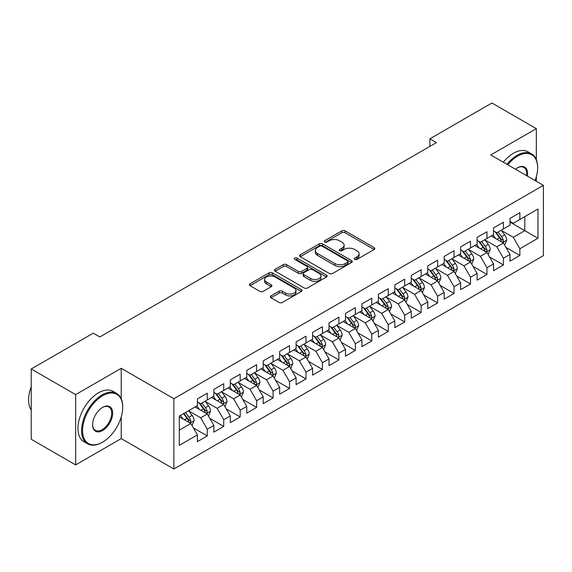 <?xml version="1.0" encoding="UTF-8"?>
<svg xmlns="http://www.w3.org/2000/svg" width="572" height="572" viewBox="0 0 572 572"><rect width="100%" height="100%" fill="white"/><g stroke="black" fill="none" stroke-linecap="round" stroke-linejoin="round"><path stroke-width="0.86" d="M354.733 259.381A1.602 0.922 0 0 0 357 259.381L374.152 249.478A2.281 1.316 0 0 0 374.824 248.541A2.281 1.316 0 0 0 374.152 247.612L345.088 230.831A2.281 1.316 0 0 0 341.856 230.831L324.696 240.733A1.602 0.922 0 0 0 324.231 241.391A1.602 0.922 0 0 0 324.696 242.042A1.602 0.922 0 0 0 326.962 242.042L329.179 240.762A7.307 4.218 0 0 1 339.518 240.762L341.934 242.156A7.307 4.218 0 0 1 344.079 245.138A7.307 4.218 0 0 1 341.934 248.126L339.718 249.406A1.602 0.922 0 0 0 339.246 250.057A1.602 0.922 0 0 0 339.718 250.715A1.602 0.922 0 0 0 341.977 250.715L344.201 249.428A7.307 4.218 0 0 1 354.533 249.428L356.957 250.829A7.307 4.218 0 0 1 359.094 253.811A7.307 4.218 0 0 1 356.957 256.792L354.733 258.079A1.602 0.922 0 0 0 354.268 258.73A1.602 0.922 0 0 0 354.733 259.381L354.733 258.079M270.964 295.91A2.281 1.316 0 0 0 270.291 296.839A2.281 1.316 0 0 0 270.964 297.776L279.115 302.481A2.281 1.316 0 0 0 282.346 302.481L301.401 291.477A2.281 1.316 0 0 0 302.073 290.547A2.281 1.316 0 0 0 301.401 289.618L272.336 272.83A2.281 1.316 0 0 0 269.105 272.83L250.05 283.834A2.281 1.316 0 0 0 249.378 284.77A2.281 1.316 0 0 0 250.05 285.7L259.902 291.384A2.281 1.316 0 0 0 263.127 291.384L271.285 286.679A2.281 1.316 0 0 0 271.95 285.743A2.281 1.316 0 0 0 271.285 284.813L266.402 281.996A6.106 3.525 0 0 1 264.607 279.501A6.106 3.525 0 0 1 268.382 276.24A6.106 3.525 0 0 1 275.039 277.005L294.172 288.052A6.106 3.525 0 0 1 295.967 290.547A6.106 3.525 0 0 1 292.192 293.808A6.106 3.525 0 0 1 285.535 293.043L282.346 291.198A2.281 1.316 0 0 0 279.115 291.198L270.964 295.91L270.964 297.776M121.228 398.784L121.228 368.304L75.654 394.616L31.231 368.969L93.257 333.161L99.843 336.958L436.457 142.614L429.879 138.817L429.879 146.418M121.228 368.304L173.874 398.705L543.4 185.357L543.4 255.655L173.874 468.997L173.874 398.705M536.329 159.617L536.329 128.65L490.755 154.962L543.4 185.357M536.329 128.65L491.906 103.003L429.879 138.817M329.343 273.488A2.281 1.316 0 0 0 332.568 273.488L351.63 262.484A2.281 1.316 0 0 0 352.295 261.554A2.281 1.316 0 0 0 351.63 260.618L322.558 243.836A2.281 1.316 0 0 0 319.326 243.836L300.271 254.84A2.281 1.316 0 0 0 299.606 255.77A2.281 1.316 0 0 0 300.271 256.699L329.343 273.488M295.338 259.731A1.602 0.922 0 0 1 296.961 259.953L296.961 258.058L326.512 275.118A2.281 1.316 0 0 1 327.184 276.047A2.281 1.316 0 0 1 326.512 276.984L307.457 287.981A2.281 1.316 0 0 1 304.225 287.981L275.161 271.2L275.161 269.333A2.281 1.316 0 0 0 274.488 270.27A2.281 1.316 0 0 0 275.161 271.2M275.161 269.333L283.319 264.629A2.281 1.316 0 0 1 286.543 264.629L298.334 271.435A2.281 1.316 0 0 0 301.566 271.435L306.971 268.311A2.281 1.316 0 0 0 307.643 267.381A2.281 1.316 0 0 0 306.971 266.445L294.702 259.359A1.602 0.922 0 0 1 294.23 258.708A1.602 0.922 0 0 1 295.216 257.858A1.602 0.922 0 0 1 296.961 258.058M510.002 222.122L524.81 230.666L524.81 216.609L537.973 209.009L519.869 219.462L519.869 212.72L510.002 218.418L510.002 225.161L503.417 228.957L503.417 222.215L493.55 227.913L493.55 234.656L486.965 238.46L486.965 231.717L477.098 237.416L477.098 244.158L470.513 247.955L470.513 241.212L460.646 246.911L460.646 253.653L454.061 257.457L454.061 250.715L444.194 256.413L444.194 263.156L437.609 266.952L437.609 260.21L427.742 265.908L427.742 272.651L421.156 276.455L421.156 269.712L411.289 275.411L411.289 282.153L404.704 285.95L404.704 279.207L394.83 284.906L394.83 291.648L388.252 295.452L388.252 288.71L378.378 294.408L378.378 301.151L371.8 304.947L371.8 298.205L361.926 303.904L361.926 310.646L355.348 314.45L355.348 307.707L345.474 313.406L345.474 320.148L338.896 323.945L338.896 317.203L329.022 322.901L329.022 329.644L322.444 333.447L322.444 326.705L312.569 332.403L312.569 339.146L305.991 342.943L305.991 336.2L296.117 341.899L296.117 348.641L289.539 352.445L289.539 345.702L279.665 351.401L279.665 358.143L273.087 361.94L273.087 355.198L263.213 360.896L263.213 367.639L256.635 371.442L256.635 364.7L246.761 370.399L246.761 377.141L240.183 380.938L240.183 374.195L230.309 379.894L230.309 386.636L223.731 390.44L223.731 383.698L213.857 389.396L213.857 396.139L207.271 399.935L207.271 393.193L197.404 398.891L197.404 405.634L179.308 416.087L179.308 445.345L197.404 434.892L190.819 423.494L179.308 416.845M537.973 209.009L537.973 238.267L519.869 248.72L513.291 237.316L501.365 230.43M505.97 247.433L519.869 255.462L519.869 248.72M519.869 255.462L510.002 261.161L510.002 254.418L503.417 258.215L496.839 246.818L484.913 239.933M489.518 256.935L503.417 264.958L503.417 258.215M503.417 264.958L493.55 270.663L493.55 263.914L486.965 267.717L480.387 256.313L468.461 249.428M473.065 266.43L486.965 274.46L486.965 267.717M486.965 274.46L477.098 280.158L477.098 273.416L470.513 277.213L463.935 265.816L452.009 258.93M456.613 275.933L470.513 283.955L470.513 277.213M470.513 283.955L460.646 289.661L460.646 282.911L454.061 286.715L447.483 275.311L435.557 268.425M440.161 285.428L454.061 293.457L454.061 286.715M454.061 293.457L444.194 299.156L444.194 292.414L437.609 296.21L431.031 284.813L419.097 277.928M423.709 294.93L437.609 302.953L437.609 296.21M437.609 302.953L427.742 308.658L427.742 301.909L421.156 305.713L414.578 294.308L402.645 287.423M407.257 304.426L421.156 312.455L421.156 305.713M421.156 312.455L411.289 318.154L411.289 311.411L404.704 315.208L398.126 303.811L386.193 296.925M390.805 313.928L404.704 321.95L404.704 315.208M404.704 321.95L394.83 327.656L394.83 320.906L388.252 324.71L381.674 313.306L369.741 306.42M374.353 323.423L388.252 331.453L388.252 324.71M388.252 331.453L378.378 337.151L378.378 330.409L371.8 334.205L365.222 322.808L353.289 315.923M357.9 332.925L371.8 340.948L371.8 334.205M371.8 340.948L361.926 346.653L361.926 339.904L355.348 343.708L348.77 332.303L336.837 325.418M341.448 342.421L355.348 350.45L355.348 343.708M355.348 350.45L345.474 356.149L345.474 349.406L338.896 353.203L332.311 341.806L320.384 334.92M324.996 351.923L338.896 359.945L338.896 353.203M338.896 359.945L329.022 365.651L329.022 358.901L322.444 362.705L315.858 351.301L303.932 344.415M308.537 361.418L322.444 369.448L322.444 362.705M322.444 369.448L312.569 375.146L312.569 368.404L305.991 372.2L299.406 360.803L287.48 353.918M292.085 370.921L305.991 378.943L305.991 372.2M305.991 378.943L296.117 384.649L296.117 377.899L289.539 381.703L282.954 370.298L271.028 363.413M275.632 380.416L289.539 388.445L289.539 381.703M289.539 388.445L279.665 394.144L279.665 387.401L273.087 391.198L266.502 379.801L254.576 372.915M259.18 389.918L273.087 397.94L273.087 391.198M273.087 397.94L263.213 403.646L263.213 396.897L256.635 400.7L250.05 389.296L238.124 382.411M242.728 399.413L256.635 407.443L256.635 400.7M256.635 407.443L246.761 413.141L246.761 406.399L240.183 410.196L233.598 398.798L221.671 391.913M226.276 408.916L240.183 416.938L240.183 410.196M240.183 416.938L230.309 422.644L230.309 415.894L223.731 419.698L217.145 408.294L205.219 401.408M209.824 418.411L223.731 426.44L223.731 419.698M223.731 426.44L213.857 432.139L213.857 425.396L207.271 429.193L200.693 417.796L188.767 410.911M193.372 427.913L207.271 435.935L207.271 429.193M207.271 435.935L197.404 441.641L197.404 434.892M197.404 401.837L200.693 403.739L207.271 399.935M179.308 430.144L190.819 423.494M213.857 392.342L217.145 394.237L223.731 390.44M200.693 417.796L207.271 413.999L195.102 406.964M213.857 425.396L207.271 413.999M230.309 382.84L233.598 384.741L240.183 380.938M217.145 408.294L223.731 404.497L211.554 397.468M230.309 415.894L223.731 404.497M246.761 373.344L250.05 375.239L256.635 371.442M233.598 398.798L240.183 395.002L228.006 387.966M246.761 406.399L240.183 395.002M263.213 363.842L266.502 365.744L273.087 361.94M250.05 389.296L256.635 385.499L244.458 378.471M263.213 396.897L256.635 385.499M279.665 354.347L282.954 356.242L289.539 352.445M266.502 379.801L273.087 376.004L260.911 368.969M279.665 387.401L273.087 376.004M296.117 344.844L299.406 346.746L305.991 342.943M282.954 370.298L289.539 366.502L277.363 359.473M296.117 377.899L289.539 366.502M312.569 335.349L315.858 337.244L322.444 333.447M299.406 360.803L305.991 357.007L293.815 349.971M312.569 368.404L305.991 357.007M329.022 325.847L332.311 327.749L338.896 323.945M315.858 351.301L322.444 347.504L310.267 340.476M329.022 358.901L322.444 347.504M345.474 316.352L348.77 318.247L355.348 314.45M332.311 341.806L338.896 338.009L326.719 330.973M345.474 349.406L338.896 338.009M361.926 306.849L365.222 308.751L371.8 304.947M348.77 332.303L355.348 328.507L343.171 321.478M361.926 339.904L355.348 328.507M378.378 297.354L381.674 299.249L388.252 295.452M365.222 322.808L371.8 319.012L359.624 311.976M378.378 330.409L371.8 319.012M394.83 287.852L398.126 289.754L404.704 285.95M381.674 313.306L388.252 309.509L376.076 302.481M394.83 320.906L388.252 309.509M411.289 278.357L414.578 280.251L421.156 276.455M398.126 303.811L404.704 300.014L392.528 292.978M411.289 311.411L404.704 300.014M427.742 268.854L431.031 270.756L437.609 266.952M414.578 294.308L421.156 290.512L408.98 283.483M427.742 301.909L421.156 290.512M444.194 259.359L447.483 261.254L454.061 257.457M431.031 284.813L437.609 281.016L425.432 273.981M444.194 292.414L437.609 281.016M460.646 249.857L463.935 251.759L470.513 247.955M447.483 275.311L454.061 271.514L441.884 264.486M460.646 282.911L454.061 271.514M477.098 240.362L480.387 242.256L486.965 238.46M463.935 265.816L470.513 262.019L458.344 254.983M477.098 273.416L470.513 262.019M493.55 230.859L496.839 232.761L503.417 228.957M480.387 256.313L486.965 252.517L474.796 245.488M493.55 263.914L486.965 252.517M510.002 221.364L513.291 223.259L519.869 219.462M496.839 246.818L503.417 243.021L491.248 235.986M510.002 254.418L503.417 243.021M31.231 368.969L31.231 439.26L75.654 464.907L121.228 438.595L173.874 468.997M75.654 394.616L75.654 464.907M536.329 181.274L536.329 176.805M513.291 237.316L524.81 230.666L537.973 238.267M121.228 438.595L121.228 416.938M355.376 259.609L356.957 258.694A7.307 4.218 0 0 0 359.094 255.713L359.094 253.811M344.079 245.138L344.079 247.04A7.307 4.218 0 0 1 341.934 250.021L340.354 250.936M374.124 249.492L345.088 232.732A2.281 1.316 0 0 0 341.856 232.732L325.339 242.263M351.594 262.498L322.558 245.738A2.281 1.316 0 0 0 319.326 245.738L300.3 256.721M347.59 262.205A1.602 0.922 0 0 0 348.055 261.554A1.602 0.922 0 0 0 347.59 260.896L322.072 246.167A1.602 0.922 0 0 0 319.812 246.167L317.474 247.519A7.307 4.218 0 0 0 315.329 250.5A7.307 4.218 0 0 0 317.474 253.489L334.913 263.556A7.307 4.218 0 0 0 345.245 263.556L347.59 262.205L347.59 264.107A1.602 0.922 0 0 0 348.055 263.449L348.055 261.554M315.329 250.5L315.329 252.402A7.307 4.218 0 0 0 317.474 255.384L317.474 253.489M347.59 264.107L345.245 265.458A7.307 4.218 0 0 1 334.913 265.458L317.474 255.384M275.189 271.221L283.319 266.531L283.319 264.629M307.643 267.381L307.643 269.276A2.281 1.316 0 0 1 306.971 270.213L301.566 273.33A2.281 1.316 0 0 1 298.334 273.33L286.543 266.531A2.281 1.316 0 0 0 283.319 266.531M296.961 259.953L326.483 276.998M310.567 278.5A6.106 3.525 0 0 0 317.224 279.265A6.106 3.525 0 0 0 320.999 276.004A6.106 3.525 0 0 0 319.205 273.509L312.462 269.612A2.281 1.316 0 0 0 309.238 269.612L303.825 272.737A2.281 1.316 0 0 0 303.153 273.673A2.281 1.316 0 0 0 303.825 274.603L310.567 278.5L310.567 280.394A6.106 3.525 0 0 0 317.224 281.159A6.106 3.525 0 0 0 320.999 277.899L320.999 276.004M303.153 273.673L303.153 275.568A2.281 1.316 0 0 0 303.825 276.505L303.825 274.603M310.567 280.394L303.825 276.505M295.967 290.547L295.967 292.449A6.106 3.525 0 0 1 292.192 295.703A6.106 3.525 0 0 1 285.535 294.945L282.346 293.1A2.281 1.316 0 0 0 279.115 293.1L270.992 297.79M264.607 279.501L264.607 281.395A6.106 3.525 0 0 0 266.402 283.891L266.402 281.996M271.285 284.813L271.285 286.679L266.402 283.891M301.373 291.498L272.336 274.732A2.281 1.316 0 0 0 269.105 274.732L250.078 285.714M504.64 245.123L506.678 240.147A6.163 3.561 -120 0 0 504.711 234.899L501.215 230.23M495.645 238.531L492.985 234.985M491.748 236.279L491.441 235.871M502.259 242.349L503.217 241.491L503.346 240.412A6.163 3.561 -120 0 0 501.587 236.701L498.09 232.039M496.096 232.332L500.407 238.088A3.139 1.816 60 0 1 500.979 239.046L503.346 240.412M495.009 231.703L499.606 237.845A6.163 3.561 60 0 1 501.372 241.548L501.501 241.906M488.188 254.626L490.225 249.649A6.163 3.561 -120 0 0 488.259 244.394L484.763 239.732M479.193 248.026L476.533 244.48M475.296 245.774L474.989 245.374M485.807 251.844L486.758 250.986L486.894 249.914A6.163 3.561 -120 0 0 485.135 246.203L481.638 241.534M479.643 241.827L483.955 247.59A3.139 1.816 60 0 1 484.527 248.541L486.894 249.914M478.557 241.198L483.154 247.34A6.163 3.561 60 0 1 484.92 251.051L485.049 251.408M471.736 264.121L473.773 259.145A6.163 3.561 -120 0 0 471.807 253.897L468.311 249.228M462.741 257.529L460.081 253.982M458.844 255.276L458.537 254.869M469.355 261.347L470.306 260.489L470.441 259.409A6.163 3.561 -120 0 0 468.675 255.698L465.186 251.037M463.191 251.33L467.503 257.085A3.139 1.816 60 0 1 468.075 258.043L470.441 259.409M462.104 250.7L466.702 256.842A6.163 3.561 60 0 1 468.468 260.546L468.597 260.903M535.092 180.566A28.386 16.388 120 0 0 537.644 167.789A28.386 16.388 120 0 0 517.567 156.199A28.386 16.388 120 0 0 507.779 164.793M506.921 164.3A29.086 16.795 -60 0 1 517.074 155.341A29.086 16.795 -60 0 1 531.617 153.904A29.086 16.795 -60 0 1 537.644 167.217L537.644 167.789M515.486 169.24A14.193 8.194 -60 0 1 517.567 167.789L517.567 167.789A14.193 8.194 -60 0 1 527.384 176.112M526.469 175.59A13.492 7.793 120 0 0 523.823 167.403A13.492 7.793 120 0 0 517.317 167.932M503.303 162.212A29.086 16.795 -60 0 1 513.456 153.253A29.086 16.795 -60 0 1 527.999 151.816L531.617 153.904M102.638 395.76A28.386 16.388 120 0 0 82.561 430.523A28.386 16.388 120 0 0 102.638 442.113L102.145 442.399A29.086 16.795 -60 0 1 87.602 443.836A29.086 16.795 -60 0 1 83.14 420.534A29.086 16.795 -60 0 1 102.145 394.902A29.086 16.795 -60 0 1 116.688 393.464A29.086 16.795 -60 0 1 122.708 406.778L122.708 407.35A28.386 16.388 120 0 0 102.638 395.76M102.638 407.35L102.638 407.35A14.193 8.194 -60 0 1 112.67 413.141A14.193 8.194 -60 0 1 102.638 430.523A14.193 8.194 -60 0 1 92.6 424.731A14.193 8.194 -60 0 1 102.638 407.35L102.638 407.35M92.607 424.438A13.492 7.793 120 0 0 95.395 430.337A13.492 7.793 120 0 0 102.145 429.672A13.492 7.793 120 0 0 110.961 417.774A13.492 7.793 120 0 0 108.887 406.964A13.492 7.793 120 0 0 102.388 407.493M31.231 410.045A29.086 16.795 -60 0 1 31.231 386.794M87.602 443.836L83.984 441.748A29.086 16.795 -60 0 1 79.522 418.439A29.086 16.795 -60 0 1 98.52 392.814A29.086 16.795 -60 0 1 113.063 391.37L116.688 393.464M102.145 442.399L102.638 442.113A28.386 16.388 120 0 0 122.708 407.35M455.283 273.623L457.321 268.647A6.163 3.561 -120 0 0 455.355 263.392L451.859 258.73M446.289 267.024L443.629 263.477M442.385 264.772L442.084 264.371M452.902 270.842L453.853 269.984L453.989 268.911A6.163 3.561 -120 0 0 452.223 265.201L448.734 260.532M446.739 260.825L451.051 266.588A3.139 1.816 60 0 1 451.623 267.539L453.989 268.911M445.652 260.196L450.25 266.337A6.163 3.561 60 0 1 452.016 270.048L452.145 270.406M438.831 283.119L440.869 278.142A6.163 3.561 -120 0 0 438.903 272.894L435.406 268.225M429.837 276.526L427.177 272.98M425.933 274.274L425.632 273.866M436.45 280.344L437.401 279.486L437.537 278.407A6.163 3.561 -120 0 0 435.771 274.696L432.282 270.034M430.287 270.327L434.598 276.083A3.139 1.816 60 0 1 435.17 277.041L437.537 278.407M429.2 269.698L433.798 275.84A6.163 3.561 60 0 1 435.564 279.544L435.685 279.901M422.372 292.621L424.417 287.644A6.163 3.561 -120 0 0 422.443 282.389L418.954 277.727M413.384 286.021L410.725 282.475M409.481 283.769L409.18 283.369M419.998 289.84L420.949 288.982L421.085 287.909A6.163 3.561 -120 0 0 419.319 284.198L415.823 279.529M413.828 279.822L418.146 285.585A3.139 1.816 60 0 1 418.718 286.536L421.085 287.909M412.748 279.193L417.346 285.335A6.163 3.561 60 0 1 419.112 289.046L419.233 289.403M405.92 302.116L407.965 297.14A6.163 3.561 -120 0 0 405.991 291.892L402.502 287.223M396.932 295.524L394.272 291.977M393.028 293.272L392.728 292.864M403.546 299.342L404.497 298.484L404.633 297.404A6.163 3.561 -120 0 0 402.867 293.693L399.37 289.032M397.376 289.325L401.694 295.08A3.139 1.816 60 0 1 402.266 296.039L404.633 297.404M396.296 288.696L400.893 294.837A6.163 3.561 60 0 1 402.659 298.541L402.781 298.899M389.468 311.618L391.513 306.642A6.163 3.561 -120 0 0 389.539 301.387L386.05 296.725M380.48 305.019L377.82 301.473M376.576 302.767L376.276 302.366M387.094 308.837L388.045 307.979L388.181 306.907A6.163 3.561 -120 0 0 386.415 303.196L382.918 298.527M380.923 298.82L385.242 304.583A3.139 1.816 60 0 1 385.814 305.534L388.181 306.907M379.844 298.191L384.441 304.333A6.163 3.561 60 0 1 386.207 308.043L386.329 308.401M373.016 321.121L375.06 316.137A6.163 3.561 -120 0 0 373.087 310.889L369.591 306.22M364.028 314.521L361.368 310.975M360.124 312.269L359.824 311.862M370.635 318.339L371.593 317.481L371.728 316.402A6.163 3.561 -120 0 0 369.962 312.691L366.466 308.029M364.471 308.322L368.79 314.078A3.139 1.816 60 0 1 369.362 315.036L371.728 316.402M363.392 307.693L367.989 313.835A6.163 3.561 60 0 1 369.755 317.539L369.877 317.896M356.563 330.616L358.601 325.64A6.163 3.561 -120 0 0 356.635 320.384L353.138 315.723M347.569 324.017L344.916 320.47M343.672 321.764L343.372 321.364M354.182 327.835L355.14 326.977L355.276 325.904A6.163 3.561 -120 0 0 353.51 322.193L350.014 317.524M348.019 317.817L352.338 323.58A3.139 1.816 60 0 1 352.91 324.531L355.276 325.904M346.939 317.188L351.537 323.33A6.163 3.561 60 0 1 353.303 327.041L353.424 327.398M340.111 340.118L342.149 335.135A6.163 3.561 -120 0 0 340.183 329.887L336.686 325.218M331.116 333.519L328.464 329.972M327.22 331.267L326.919 330.859M337.73 337.337L338.688 336.479L338.824 335.399A6.163 3.561 -120 0 0 337.058 331.688L333.562 327.027M331.567 327.32L335.886 333.076A3.139 1.816 60 0 1 336.458 334.034L338.824 335.399M330.48 326.691L335.085 332.832A6.163 3.561 60 0 1 336.851 336.536L336.972 336.894M323.659 349.614L325.697 344.637A6.163 3.561 -120 0 0 323.731 339.382L320.234 334.72M314.664 343.014L312.012 339.468M310.768 340.762L310.467 340.361M321.278 346.832L322.236 345.974L322.372 344.902A6.163 3.561 -120 0 0 320.606 341.191L317.11 336.522M315.115 336.815L319.433 342.578A3.139 1.816 60 0 1 320.005 343.529L322.372 344.902M314.028 336.186L318.633 342.328A6.163 3.561 60 0 1 320.399 346.039L320.52 346.396M307.207 359.116L309.245 354.132A6.163 3.561 -120 0 0 307.278 348.884L303.782 344.215M298.212 352.516L295.56 348.97M294.315 350.264L294.015 349.857M304.826 356.335L305.784 355.477L305.92 354.397A6.163 3.561 -120 0 0 304.154 350.686L300.657 346.024M298.663 346.317L302.981 352.073A3.139 1.816 60 0 1 303.553 353.031L305.92 354.397M297.576 345.688L302.18 351.83A6.163 3.561 60 0 1 303.947 355.541L304.068 355.891M290.755 368.611L292.792 363.635A6.163 3.561 -120 0 0 290.826 358.379L287.33 353.718M281.76 362.012L279.107 358.465M277.863 359.759L277.563 359.359M288.374 365.83L289.332 364.972L289.468 363.899A6.163 3.561 -120 0 0 287.702 360.188L284.205 355.519M282.21 355.813L286.529 361.575A3.139 1.816 60 0 1 287.101 362.526L289.468 363.899M281.124 355.183L285.728 361.325A6.163 3.561 60 0 1 287.494 365.036L287.616 365.394M274.303 378.113L276.34 373.13A6.163 3.561 -120 0 0 274.374 367.882L270.878 363.213M265.308 371.514L262.655 367.968M261.411 369.262L261.111 368.854M271.922 375.332L272.88 374.474L273.016 373.394A6.163 3.561 -120 0 0 271.25 369.684L267.753 365.022M265.758 365.315L270.077 371.071A3.139 1.816 60 0 1 270.649 372.029L273.016 373.394M264.672 364.686L269.276 370.828A6.163 3.561 60 0 1 271.042 374.538L271.164 374.889M257.85 387.609L259.888 382.632A6.163 3.561 -120 0 0 257.922 377.377L254.426 372.715M248.856 381.009L246.203 377.463M244.959 378.757L244.659 378.357M255.47 384.827L256.428 383.969L256.563 382.897A6.163 3.561 -120 0 0 254.797 379.186L251.301 374.517M249.306 374.81L253.625 380.573A3.139 1.816 60 0 1 254.19 381.524L256.563 382.897M248.219 374.181L252.824 380.323A6.163 3.561 60 0 1 254.583 384.034L254.712 384.391M241.398 397.111L243.436 392.127A6.163 3.561 -120 0 0 241.47 386.879L237.973 382.21M232.404 390.512L229.751 386.965M228.507 388.259L228.199 387.852M239.017 394.33L239.975 393.472L240.111 392.392A6.163 3.561 -120 0 0 238.345 388.681L234.849 384.019M232.854 384.312L237.173 390.068A3.139 1.816 60 0 1 237.737 391.026L240.111 392.392M231.767 383.683L236.372 389.825A6.163 3.561 60 0 1 238.131 393.536L238.259 393.886M224.946 406.606L226.984 401.63A6.163 3.561 -120 0 0 225.018 396.375L221.521 391.713M215.951 400.007L213.292 396.46M212.055 397.754L211.747 397.354M222.565 403.825L223.523 402.967L223.652 401.894A6.163 3.561 -120 0 0 221.893 398.183L218.397 393.515M216.402 393.808L220.72 399.571A3.139 1.816 60 0 1 221.285 400.522L223.652 401.894M215.315 393.178L219.913 399.32A6.163 3.561 60 0 1 221.679 403.031L221.807 403.389M208.494 416.109L210.532 411.125A6.163 3.561 -120 0 0 208.565 405.877L205.069 401.208M199.499 409.509L196.839 405.963M195.603 407.257L195.295 406.849M206.113 413.327L207.071 412.469L207.2 411.39A6.163 3.561 -120 0 0 205.441 407.679L201.945 403.017M199.95 403.31L204.261 409.066A3.139 1.816 60 0 1 204.833 410.024L207.2 411.39M198.863 402.681L203.46 408.823A6.163 3.561 60 0 1 205.226 412.534L205.355 412.884M192.042 425.604L194.08 420.627A6.163 3.561 -120 0 0 192.113 415.379L188.617 410.71M183.047 419.004L180.387 415.458M189.661 422.822L190.612 421.964L190.748 420.892A6.163 3.561 -120 0 0 188.989 417.181L185.492 412.512M183.948 413.406L187.809 418.568A3.139 1.816 60 0 1 188.381 419.519L190.748 420.892M183.519 413.656L187.008 418.318A6.163 3.561 60 0 1 188.774 422.029L188.903 422.386M356.957 258.694L356.957 256.792M339.718 250.715L339.718 249.406M341.934 250.021L341.934 248.126M324.696 242.042L324.696 240.733M341.856 232.732L341.856 230.831M345.088 232.732L345.088 230.831M374.152 249.478L374.152 247.612M300.271 256.699L300.271 254.84M319.326 245.738L319.326 243.836M322.558 245.738L322.558 243.836M351.63 262.484L351.63 260.618M334.913 265.458L334.913 263.556M345.245 265.458L345.245 263.556M286.543 266.531L286.543 264.629M298.334 273.33L298.334 271.435M301.566 273.33L301.566 271.435M306.971 270.213L306.971 268.311M326.512 276.984L326.512 275.118M279.115 293.1L279.115 291.198M282.346 293.1L282.346 291.198M285.535 294.945L285.535 293.043M250.05 285.7L250.05 283.834M269.105 274.732L269.105 272.83M272.336 274.732L272.336 272.83M301.401 291.477L301.401 289.618M502.645 242.571L506.635 240.269M501.587 236.701L504.711 234.899M497.032 239.332L499.606 237.845M486.193 252.073L490.183 249.764M485.135 246.203L488.259 244.394M480.58 248.827L483.154 247.34M469.741 261.568L473.73 259.266M468.675 255.698L471.807 253.897M464.128 258.329L466.702 256.842M453.289 271.071L457.278 268.761M452.223 265.201L455.355 263.392M447.676 267.825L450.25 266.337M436.836 280.566L440.826 278.264M435.771 274.696L438.903 272.894M431.224 277.327L433.798 275.84M420.384 290.068L424.374 287.759M419.319 284.198L422.443 282.389M414.772 286.822L417.346 285.335M403.932 299.564L407.922 297.261M402.867 293.693L405.991 291.892M398.319 296.325L400.893 294.837M387.48 309.066L391.47 306.756M386.415 303.196L389.539 301.387M381.867 305.82L384.441 304.333M371.028 318.561L375.017 316.259M369.962 312.691L373.087 310.889M365.415 315.322L367.989 313.835M354.576 328.063L358.565 325.754M353.51 322.193L356.635 320.384M348.963 324.817L351.537 323.33M338.123 337.559L342.113 335.256M337.058 331.688L340.183 329.887M332.511 334.32L335.085 332.832M321.671 347.061L325.661 344.752M320.606 341.191L323.731 339.382M316.059 343.815L318.633 342.328M305.219 356.556L309.209 354.254M304.154 350.686L307.278 348.884M299.599 353.317L302.18 351.83M288.767 366.059L292.757 363.749M287.702 360.188L290.826 358.379M283.147 362.812L285.728 361.325M272.315 375.554L276.305 373.251M271.25 369.684L274.374 367.882M266.695 372.315L269.276 370.828M255.856 385.056L259.845 382.747M254.797 379.186L257.922 377.377M250.243 381.81L252.824 380.323M239.403 394.551L243.393 392.249M238.345 388.681L241.47 386.879M233.791 391.312L236.372 389.825M222.951 404.054L226.941 401.744M221.893 398.183L225.018 396.375M217.339 400.808L219.913 399.32M206.499 413.549L210.489 411.247M205.441 407.679L208.565 405.877M200.886 410.31L203.46 408.823M190.047 423.051L194.037 420.742M188.989 417.181L192.113 415.379M184.434 419.805L187.008 418.318"/></g></svg>
